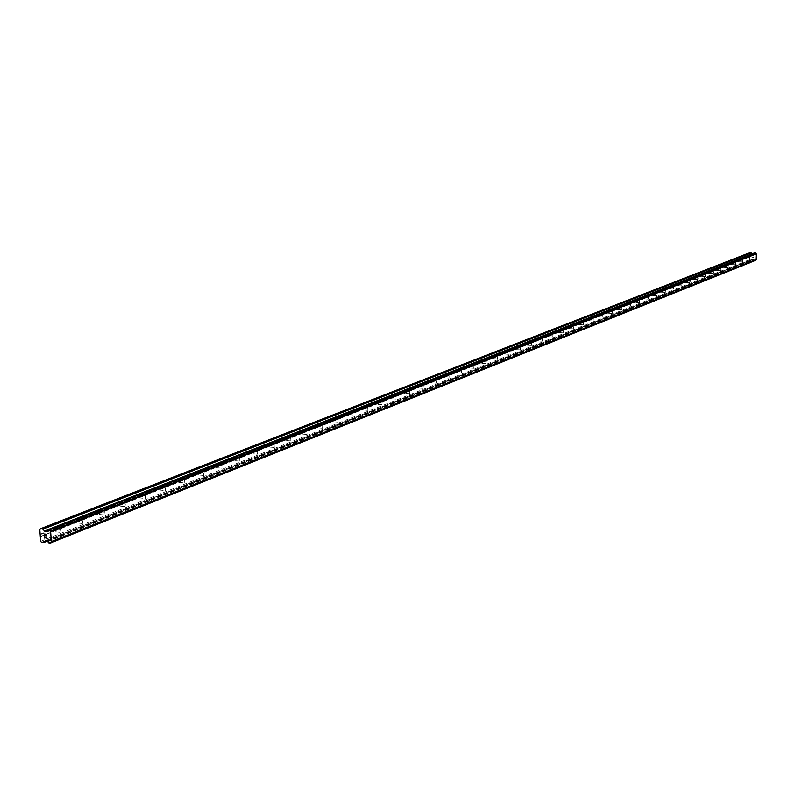 <?xml version="1.0" encoding="UTF-8"?>
<svg xmlns="http://www.w3.org/2000/svg" width="796" height="796" viewBox="0 0 796 796"><rect width="100%" height="100%" fill="white"/><g stroke="black" fill="none" stroke-linecap="round" stroke-linejoin="round"><path stroke-width="0.6" stroke-dasharray="3.98 2.98" d="M59.879 529.44L60.496 529.539L60.088 532.375L59.461 532.275L59.879 529.44M53.67 531.678L54.616 530.872L54.486 529.032L53.461 528.753L53.133 531.589L53.67 531.678M82.167 520.654L82.744 520.733L82.366 523.539L81.779 523.46L82.167 520.654M76.008 522.863L76.933 522.086L76.804 520.256L75.809 519.977L75.491 522.793L76.008 522.863M103.818 512.107L104.366 512.176L104.007 514.952L103.46 514.883L103.818 512.107M97.709 514.306L98.614 513.539L98.495 511.738L97.52 511.46L97.709 514.306M124.863 503.808L125.38 503.868L125.052 506.614L124.534 506.555L124.863 503.808M118.803 505.987L119.689 505.231L119.569 503.46L118.624 503.181L118.803 505.987M145.33 495.729L145.509 498.505L145.33 495.729M139.32 497.898L140.186 497.152L140.076 495.401L139.141 495.122L139.32 497.898M165.24 487.878L165.419 490.615L165.24 487.878M159.28 490.028L160.125 489.301L160.016 487.57L159.101 487.291L159.28 490.028M184.622 480.227L184.781 482.933L184.622 480.227M178.702 482.366L179.528 481.65L179.428 479.938L178.533 479.67L178.702 482.366M203.477 472.794L203.637 475.461L203.477 472.794M197.607 474.913L198.413 474.207L198.313 472.516L197.448 472.247L197.607 474.913M221.845 465.541L221.994 468.177L221.845 465.541M216.014 467.65L216.811 466.954L216.721 465.292L215.865 465.013L216.014 467.65M239.735 458.486L239.885 461.093L239.735 458.486M233.954 460.576L234.74 459.889L234.641 458.247L233.805 457.979L233.954 460.576M257.178 451.611L257.317 454.178L257.178 451.611M251.436 453.68L252.203 453.004L252.113 451.382L251.297 451.113L251.436 453.68M274.172 444.904L274.302 447.442L274.172 444.904M268.481 446.964L269.227 446.297L269.147 444.695L268.342 444.427L268.481 446.964M290.749 438.357L290.878 440.875L290.749 438.357M285.097 440.407L285.834 439.75L285.754 438.168L284.968 437.9L285.097 440.407M306.908 431.979L307.037 434.467L306.908 431.979M301.306 434.009L302.032 433.372L301.953 431.8L301.186 431.531L301.306 434.009M322.688 425.76L322.519 428.208L322.688 425.76M317.126 427.77L317.833 427.144L317.753 425.591L317.007 425.323L317.126 427.77M338.081 419.691L337.932 422.109L338.081 419.691M332.569 421.681L333.186 419.532L332.449 419.263L332.569 421.681M353.116 413.761L352.966 416.149L353.116 413.761M347.643 415.741L348.25 413.612L347.524 413.343L347.643 415.741M367.792 407.96L367.901 410.338L367.792 407.96M362.359 409.93L363.036 409.333L362.498 407.572L361.931 407.88L362.359 409.93M382.13 402.308L382 404.647L382.13 402.308M376.747 404.259L377.404 403.671L376.866 401.92L376.329 402.229L376.747 404.259M396.149 396.776L396.02 399.095L396.149 396.776M390.796 398.716L391.443 398.129L390.916 396.408L390.388 396.707L390.796 398.716M409.84 391.373L409.721 393.672L409.84 391.373M404.527 393.304L405.164 392.726L404.647 391.015L404.527 393.304M423.233 386.09L423.114 388.368L423.233 386.09M417.96 388.01L418.587 387.433L418.069 385.742L417.96 388.01M436.317 380.926L436.218 383.175L436.317 380.926M431.094 382.826L431.711 382.269L431.193 380.587L431.094 382.826M449.123 375.881L449.024 378.1L449.123 375.881M443.939 377.762L444.546 377.204L444.039 375.543L443.939 377.762M461.66 370.936L461.561 373.135L461.66 370.936M456.506 372.807L457.103 372.259L456.596 370.608L456.506 372.807M473.918 366.1L473.829 368.279L473.918 366.1M468.804 367.951L469.391 367.414L468.894 365.782L468.804 367.951M485.918 361.364L485.829 363.523L485.918 361.364M480.844 363.205L481.421 362.678L480.933 361.056L480.844 363.205M497.669 356.727L497.58 358.867L497.669 356.727M492.625 358.558L493.192 358.031L492.714 356.429L492.625 358.558M509.171 352.19L509.092 354.3L509.171 352.19M504.166 354.011L504.734 353.484L504.246 351.892L504.166 354.011M520.445 347.743L520.365 349.832L520.445 347.743M515.48 349.543L516.027 349.036L515.549 347.454L515.48 349.543M531.479 343.384L531.41 345.464L531.479 343.384M526.554 345.175L527.091 344.668L526.624 343.106L526.554 345.175M542.305 339.116L542.225 341.176L542.305 339.116M537.409 340.897L537.937 340.399L537.479 338.847L537.409 340.897M552.902 334.937L552.832 336.967L552.902 334.937M548.046 336.708L548.573 336.21L548.116 334.668L548.046 336.708M563.299 330.837L563.23 332.847L563.299 330.837M558.474 332.589L558.991 332.101L558.543 330.579L558.474 332.589M573.488 326.818L573.428 328.808L573.488 326.818M568.702 328.559L568.762 326.569L568.702 328.559M583.478 322.868L583.538 324.848L583.478 322.868M578.722 324.609L578.792 322.629L578.722 324.609M593.289 319.007L593.219 320.967L593.289 319.007M588.562 320.728L588.622 318.768L588.562 320.728M602.9 315.206L602.841 317.156L602.9 315.206M598.214 316.917L598.264 314.977L598.214 316.917M612.333 311.485L612.283 313.415L612.333 311.485M607.676 313.186L607.736 311.266L607.676 313.186M621.596 307.833L621.537 309.743L621.596 307.833M616.97 309.525L617.029 307.614L616.97 309.525M630.681 304.251L630.631 306.142L630.681 304.251M626.094 305.923L626.144 304.032L626.094 305.923M639.606 300.729L639.556 302.599L639.606 300.729M635.049 302.39L635.099 300.52L635.049 302.39M648.372 297.276L648.322 299.127L648.372 297.276M643.835 298.928L643.884 297.067L643.835 298.928M656.969 293.883L656.919 295.724L656.969 293.883M652.471 295.525L652.521 293.684L652.471 295.525M665.426 290.54L665.376 292.371L665.426 290.54M660.959 292.172L660.998 290.351L660.959 292.172M673.724 287.266L673.675 289.077L673.724 287.266M669.287 288.888L669.337 287.077L669.287 288.888M681.883 284.053L681.834 285.844L681.883 284.053M677.476 285.665L677.515 283.864L677.476 285.665M689.893 280.889L689.853 282.67L689.893 280.889M685.515 282.49L685.565 280.709L685.515 282.49M697.774 277.784L697.734 279.545L697.774 277.784M693.425 279.366L693.465 277.605L693.425 279.366M705.515 274.729L705.475 276.481L705.515 274.729M701.196 276.302L701.236 274.56L701.196 276.302M713.126 271.725L713.087 273.456L713.126 271.725M708.838 273.287L708.878 271.555L708.838 273.287M720.619 268.769L720.579 270.491L720.619 268.769M716.35 270.332L716.39 268.61L716.35 270.332M727.982 265.864L727.932 267.575L727.982 265.864M723.743 267.416L723.783 265.705L723.743 267.416M735.215 263.008L735.176 264.7L735.215 263.008M731.007 264.551L731.046 262.859L731.007 264.551M742.34 260.202L742.3 261.884L742.34 260.202M738.151 261.725L738.19 260.053L738.151 261.725M749.344 257.436L749.305 259.108L749.344 257.436M745.185 258.959L745.225 257.287L745.185 258.959M46.626 535.738L46.516 534.255L44.407 534.026M46.158 536.693L46.397 538.186M46.188 537.997L44.576 536.375M753.295 257.645L752.747 257.625L753.285 256.909L753.295 257.645M752.658 257.615L752.111 257.605L752.658 257.615M752.111 257.605L752.111 256.869L752.111 257.605M752.011 256.869L752.021 257.695L753.384 257.735L753.374 256.909L753.384 257.735L752.021 257.695L752.011 256.869M753.364 255.914L752.001 255.854L753.364 255.894M752.001 255.854L753.185 255.984L752.001 255.854M749.663 252.75L749.265 259.824L751.116 260.392L753.394 259.287L755.145 260.531M47.989 529.658L754.499 252.949L753.444 254.033L752.16 253.854M738.29 260.123L745.006 257.486M731.146 262.929L737.972 260.252M723.882 265.784L730.818 263.058M716.49 268.68L723.554 265.914M708.977 271.635L716.161 268.819M701.346 274.63L708.639 271.764M693.575 277.685L700.997 274.769M685.664 280.789L693.216 277.824M677.625 283.943L685.306 280.928M669.436 287.157L677.257 284.082M661.108 290.431L669.068 287.306M652.63 293.754L660.73 290.58M643.994 297.147L652.242 293.903M635.208 300.599L643.606 297.296M626.253 304.112L634.81 300.749M617.139 307.694L625.855 304.271M607.846 311.335L616.721 307.853M598.383 315.057L607.428 311.505M588.732 318.838L597.955 315.226M578.901 322.698L588.294 319.017M568.871 326.639L578.453 322.877M558.653 330.648L568.424 326.818M548.225 334.748L558.185 330.837M537.589 338.917L547.757 334.927M526.743 343.175L537.111 339.106M515.669 347.524L526.246 343.375M504.365 351.961L515.161 347.723M492.824 356.499L503.848 352.17M481.043 361.125L492.296 356.698M469.003 365.852L480.505 361.334M456.705 370.677L468.456 366.06M444.148 375.603L456.148 370.896M431.303 380.647L443.571 375.831M418.169 385.801L430.716 380.876M404.746 391.075L417.582 386.04M391.015 396.468L404.139 391.314M376.966 401.98L390.388 396.707M362.588 407.622L376.329 402.229M347.872 413.403L361.931 407.88M332.798 419.323L347.205 413.661M317.365 425.382L332.121 419.591M301.555 431.591L316.669 425.651M285.346 437.949L300.828 431.87M268.73 444.476L284.61 438.238M251.695 451.163L267.973 444.765M234.213 458.018L250.919 451.461M222.233 465.57L216.253 465.043L233.427 458.337M203.885 472.824L197.856 472.277L215.467 465.381M178.981 479.709L197.04 472.615M165.697 487.918L159.568 487.341L178.115 480.048M139.608 495.162L158.673 487.679M119.102 503.221L138.703 495.52M98.007 511.5L118.166 503.579M76.317 520.017L97.052 511.878M53.989 528.783L75.331 520.405M40.138 534.216L52.964 529.181M39.8 529.569L749.185 253.237M745.325 257.367L749.215 255.834M738.529 260.282L745.106 257.695M738.549 261.337L745.126 258.75M738.31 261.536L745.026 258.889M731.385 263.088L738.071 260.461M731.405 264.153L738.091 261.516M731.166 264.352L737.992 261.665M724.121 265.944L730.927 263.267M724.141 267.018L730.937 264.332M723.902 267.217L730.837 264.481M716.738 268.839L723.654 266.123M716.758 269.924L723.663 267.197M716.519 270.133L723.574 267.347M709.236 271.794L716.261 269.028M709.246 272.889L716.281 270.113M709.007 273.088L716.181 270.262M701.594 274.789L708.738 271.983M701.614 275.894L708.758 273.078M701.366 276.103L708.669 273.227M693.823 277.844L701.097 274.988M693.843 278.958L701.117 276.093M693.595 279.167L701.017 276.232M685.923 280.948L693.326 278.043M685.943 282.073L693.336 279.157M685.694 282.281L693.246 279.296M677.884 284.102L685.406 281.147M677.903 285.237L685.426 282.272M677.655 285.446L685.336 282.421M669.705 287.326L677.356 284.311M669.725 288.46L677.386 285.446M669.466 288.679L677.287 285.595M661.377 290.59L669.167 287.535M661.396 291.744L669.187 288.669M661.138 291.963L669.098 288.819M652.899 293.923L660.829 290.809M652.919 295.077L660.859 291.953M652.66 295.296L660.76 292.102M644.272 297.316L652.352 294.142M644.292 298.48L652.372 295.296M644.034 298.699L652.282 295.455M635.487 300.769L643.705 297.535M635.507 301.943L643.735 298.709M635.238 302.172L643.636 298.858M626.532 304.281L634.909 300.988M626.561 305.475L634.939 302.172M626.293 305.694L634.84 302.321M617.417 307.863L625.955 304.51M617.447 309.067L625.974 305.704M617.179 309.286L625.885 305.853M608.134 311.515L616.82 308.102M608.164 312.719L616.85 309.296M607.885 312.947L616.761 309.455M598.672 315.226L607.527 311.753M598.701 316.45L607.557 312.957M598.423 316.679L607.467 313.117M589.02 319.017L598.055 315.475M589.06 320.251L598.085 316.699M588.771 320.49L597.995 316.848M579.199 322.877L588.393 319.266M579.229 324.121L588.423 320.499M578.941 324.36L588.343 320.659M569.17 326.818L578.553 323.136M569.21 328.071L578.583 324.38M568.921 328.31L578.503 324.539M558.951 330.837L568.523 327.076M558.991 332.101L568.553 328.33M558.702 332.34L568.463 328.489M548.534 334.927L558.285 331.096M548.573 336.21L558.324 332.36M548.275 336.449L558.235 332.529M537.897 339.106L547.857 335.196M537.937 340.399L547.887 336.479M537.648 340.648L547.807 336.638M527.052 343.365L537.21 339.375M527.091 344.668L537.25 340.668M526.793 344.917L537.161 340.837M515.987 347.713L526.345 343.643M516.027 349.036L526.385 344.947M515.718 349.285L526.305 345.116M504.684 352.15L515.261 348.001M504.734 353.484L515.301 349.315M504.425 353.742L515.221 349.484M493.152 356.688L503.948 352.449M493.192 358.031L503.987 353.772M492.883 358.29L503.908 353.941M481.371 361.314L492.396 356.986M481.421 362.678L492.445 358.329M481.102 362.936L492.366 358.499M469.341 366.041L480.605 361.613M469.391 367.414L480.645 362.976M469.073 367.672L480.565 363.145M457.043 370.866L468.555 366.349M457.103 372.259L468.605 367.722M456.775 372.528L468.526 367.891M444.486 375.802L456.247 371.185M444.546 377.204L456.297 372.578M444.218 377.473L456.217 372.747M431.651 380.846L443.67 376.13M431.711 382.269L443.72 377.533M431.372 382.538L443.641 377.702M418.527 386L430.815 381.175M418.587 387.433L430.865 382.597M418.248 387.712L430.795 382.767M405.104 391.274L417.671 386.339M405.164 392.726L417.731 387.771M404.826 393.005L417.651 387.95M391.383 396.667L404.229 391.622M391.443 398.129L404.288 393.065M391.095 398.418L404.219 393.244M377.334 402.189L390.488 397.025M377.404 403.671L390.547 398.488M377.055 403.95L390.478 398.657M362.966 407.831L376.418 402.547M363.036 409.333L376.478 404.03M362.678 409.622L376.418 404.209M348.25 413.612L362.021 408.199M348.32 415.124L362.09 409.701M347.961 415.422L362.031 409.88M333.186 419.532L347.285 413.99M333.255 421.064L347.364 415.502M332.897 421.363L347.295 415.681M317.753 425.591L332.201 419.92M317.833 427.144L332.28 421.452M317.465 427.442L332.211 421.631M301.953 431.8L316.748 425.989M302.032 433.372L316.828 427.542M301.654 433.681L316.768 427.721M285.754 438.168L300.918 432.208M285.834 439.75L300.997 433.78M285.456 440.059L300.938 433.959M269.147 444.695L284.689 438.586M269.227 446.297L284.769 440.168M268.849 446.616L284.719 440.357M252.113 451.382L268.053 445.123M252.203 453.004L268.143 446.725M251.815 453.322L268.093 446.904M234.641 458.247L250.999 451.82M234.74 459.889L251.088 453.451M234.342 460.217L251.038 453.63M216.721 465.292L233.497 458.695M216.811 466.954L233.596 460.347M216.412 467.282L233.546 460.526M198.313 472.516L215.547 465.75M198.413 474.207L215.636 467.421M198.015 474.535L215.597 467.6L221.606 468.157M179.428 479.938L197.109 472.993M179.528 481.65L197.209 474.675M179.11 481.988L197.169 474.864M160.016 487.57L178.185 480.426M160.125 489.301L178.294 482.137M159.707 489.639L178.254 482.326L184.344 482.893M140.076 495.401L158.742 488.067M140.186 497.152L158.852 489.799M139.758 497.5L158.822 489.988L164.951 490.565M119.569 503.46L138.763 495.918M119.689 505.231L138.882 497.669M119.261 505.579L138.852 497.858L145.021 498.455M98.495 511.738L118.226 503.987M98.614 513.539L118.345 505.759M98.177 513.898L118.325 505.948M76.804 520.256L97.112 512.286M76.933 522.086L97.231 514.087M76.486 522.445L97.212 514.276M54.486 529.032L75.381 520.823M54.616 530.872L75.511 522.644M54.168 531.24L75.501 522.833M745.345 258.76L749.235 257.227M40.666 541.34L749.265 259.824M40.317 536.703L53.143 531.648M745.573 258.571L749.394 257.058M745.563 257.516L749.384 256.014M41.472 542.315L749.752 260.352M47.72 541.519L753.852 259.645M47.84 541.648L753.921 259.705M47.402 530.723L753.842 253.665M46.954 530.962L753.782 253.725M40.417 534.554L53.024 529.609M40.556 536.414L53.153 531.449M751.235 260.372L47.372 541.091L751.116 260.392M47.342 541.051L751.344 260.302M752.499 259.257L45.601 540.683L752.28 259.347M46.974 540.832L753.394 259.287M47.332 541.051L753.613 259.397M48.805 542.822L754.499 260.332M48.884 542.971L754.548 260.411M48.964 543.071L754.588 260.461M49.143 543.17L754.707 260.521M47.919 529.738L754.459 252.999M47.869 529.877L754.419 253.078M46.626 531.35L753.553 253.964M46.626 531.36L753.324 254.053M47.79 530.216L752.439 254.024M47.879 529.828L752.22 253.924M60.496 529.539L54.168 528.852M82.744 520.733L76.456 520.077M104.366 512.176L98.117 511.539M125.38 503.868L119.171 503.241M145.817 495.779L139.648 495.182M185.05 480.267L178.971 479.709M240.103 458.506L234.173 457.999M257.516 451.621L251.645 451.133M274.501 444.914L268.67 444.437M291.057 438.377L285.276 437.909M307.206 431.989L301.475 431.541M322.967 425.77L317.286 425.333M338.35 419.691L332.718 419.273M353.364 413.761L347.782 413.353M368.041 407.97L362.498 407.572M382.369 402.308L376.866 401.92M396.368 396.776L390.916 396.408M410.049 391.373L404.647 391.015M423.432 386.09L418.069 385.742M436.516 380.926L431.193 380.587M449.312 375.871L444.039 375.543M461.829 370.926L456.596 370.608M474.088 366.09L468.894 365.782M486.077 361.354L480.933 361.056M497.818 356.717L492.714 356.429M509.321 352.18L504.246 351.892M520.584 347.733L515.549 347.454M531.619 343.384L526.624 343.106M542.434 339.116L537.479 338.847M553.031 334.927L548.116 334.668M563.419 330.828L558.543 330.579M573.608 326.808L568.762 326.569M583.597 322.868L578.792 322.629M593.398 318.997L588.622 318.768M603.01 315.206L598.264 314.977M612.432 311.485L607.736 311.266M621.696 307.833L617.029 307.614M630.78 304.241L626.144 304.032M639.695 300.719L635.099 300.52M648.461 297.266L643.884 297.067M657.058 293.873L652.521 293.684M665.506 290.54L660.998 290.351M673.804 287.266L669.337 287.077M681.963 284.043L677.515 283.864M689.973 280.879L685.565 280.709M690.212 282.102L690.241 281.585M697.843 277.774L693.465 277.605M698.072 279.018L698.112 278.431M705.584 274.72L701.236 274.56M705.803 275.983L705.843 275.336M713.196 271.715L708.878 271.555M713.405 272.998L713.455 272.302M720.678 268.759L716.39 268.61M720.877 270.053L720.927 269.317M728.042 265.864L723.783 265.705M728.231 267.157L728.28 266.381M735.275 263.008L731.046 262.859M735.464 264.312L735.514 263.506M742.399 260.192L738.19 260.053M742.578 261.506L742.628 260.67M749.404 257.426L745.225 257.287M749.573 258.75L749.623 257.884M749.305 259.108L745.126 258.959M742.3 261.884L738.091 261.735M735.176 264.7L730.947 264.551M727.932 267.575L723.673 267.416M720.579 270.491L716.281 270.332M713.087 273.456L708.768 273.297M705.475 276.481L701.127 276.311M697.734 279.545L693.356 279.376M689.853 282.67L685.446 282.49M681.834 285.844L677.396 285.665M673.675 289.077L669.207 288.898M665.376 292.371L660.869 292.182M656.919 295.724L652.392 295.525M648.322 299.127L643.745 298.928M639.556 302.599L634.949 302.4M630.631 306.142L625.994 305.933M621.537 309.743L616.87 309.525M612.283 313.415L607.577 313.196M602.841 317.156L598.104 316.927M593.219 320.967L588.453 320.728M583.418 324.848L578.612 324.609M573.428 328.808L568.583 328.569M563.23 332.847L558.354 332.599M552.832 336.967L547.917 336.708M542.225 341.176L537.27 340.907M531.41 345.464L526.415 345.185M520.365 349.832L515.33 349.553M509.092 354.3L504.017 354.011M497.58 358.867L492.475 358.568M485.829 363.523L480.675 363.215M473.829 368.279L468.635 367.961M461.561 373.135L456.327 372.807M449.024 378.1L443.75 377.762M436.218 383.175L430.895 382.836M423.114 388.368L417.761 388.01M409.721 393.672L404.318 393.304M396.02 399.095L390.577 398.716M382 404.647L376.508 404.259M367.652 410.328L362.12 409.93M352.966 416.149L347.384 415.741M337.932 422.109L332.3 421.681M322.519 428.208L316.848 427.77M306.739 434.457L301.007 433.999M290.56 440.865L284.779 440.397M273.973 447.432L268.152 446.944M256.969 454.158L251.088 453.66M239.516 461.063L233.586 460.556M203.229 475.431L197.189 474.874M124.534 506.555L118.315 505.928M103.46 514.883L97.212 514.236M81.779 523.46L75.491 522.793M59.461 532.275L53.133 531.589M45.412 540.703L752.379 259.277M50.745 542.036L755.792 259.814M47.233 530.803L753.971 253.626M46.476 531.469L753.444 254.033"/><path stroke-width="1.19" d="M46.387 534.414L45.541 534.325L46.387 534.414L46.486 535.718L46.387 534.414M45.541 534.325L45.591 535.031L45.551 534.325M45.452 535.021L45.402 534.305L45.462 535.021M45.402 534.305L44.556 534.216L45.402 534.305M44.556 534.216L44.656 535.519L44.566 534.216M44.407 534.026L44.516 535.509L44.407 534.026L46.516 534.255L46.626 535.738M46.168 536.693L46.397 538.186M45.551 537.618L44.745 536.743L45.551 537.618M44.745 536.743L44.845 538.136L44.745 536.743M44.576 536.375L44.705 538.116L44.576 536.375L46.188 537.997L46.486 537.011L46.188 537.997M47.342 541.051L43.919 542.424L45.412 540.703L46.974 540.832L49.143 543.17L49.919 543.24L51.342 541.549L50.636 531.738L48.845 529.658L47.989 529.658L46.476 531.469L44.914 531.34L42.596 528.982L40.477 528.753L39.8 529.569L40.666 541.34L41.472 542.315L43.581 542.554L47.372 541.091L43.77 542.534M752.16 253.854L751.026 252.79L749.663 252.75L40.477 528.753M50.954 541.976L755.931 259.775L756.14 254.014L754.508 252.949M755.255 260.491L49.999 543.18L755.663 259.874M50.068 543.101L755.305 260.431M50.118 542.962L755.344 260.352M51.014 541.947L755.971 259.745M51.342 541.549L756.2 259.506M50.636 531.738L756.14 254.014M50.238 531.25L755.902 253.765M50.178 531.211L755.862 253.735M49.183 530.027L755.265 253.108M49.113 529.877L755.225 253.029M49.024 529.768L755.165 252.979M48.845 529.658L755.056 252.919M48.158 529.589L754.618 252.909M44.914 531.34L47.79 530.216M44.556 531.131L47.879 529.828M42.954 529.191L751.245 252.899M42.596 528.982L751.026 252.79M49.919 543.24L755.205 260.521M48.068 529.599L754.558 252.919"/></g></svg>
